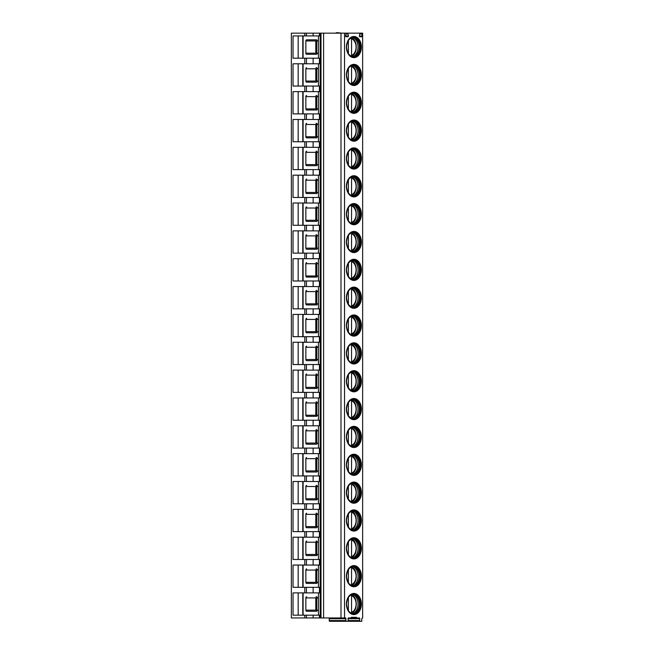 <?xml version="1.0" encoding="UTF-8"?>
<svg xmlns="http://www.w3.org/2000/svg" width="654" height="654" viewBox="0 0 654 654"><rect width="100%" height="100%" fill="white"/><g stroke="black" fill="none" stroke-linecap="round" stroke-linejoin="round"><path stroke-width="0.98" d="M351.329 617.956L356.455 617.956L356.455 617.286L351.329 617.286L351.329 617.956L348.28 617.956L348.01 621.3L329.444 621.3L329.183 617.956M345.525 33.15L362.643 33.15L362.643 617.956L361.695 618.709L361.793 621.3L359.774 621.3L359.504 617.956L356.455 617.956M304.805 617.956L291.357 617.956L291.357 33.15L304.805 33.15L304.805 35.929L293.041 35.929L293.041 58.206L319.43 58.206L319.43 63.781L293.041 63.781L293.041 86.058L304.805 86.058L304.805 91.625L293.041 91.625L293.041 113.902L304.805 113.902L304.805 119.478L293.041 119.478L293.041 141.755L304.805 141.755L304.805 147.322L293.041 147.322L293.041 169.599L304.805 169.599L304.805 175.174L293.041 175.174L293.041 197.451L304.805 197.451L304.805 203.018L293.041 203.018L293.041 225.295L304.805 225.295L304.805 230.87L293.041 230.87L293.041 253.147L304.805 253.147L304.805 258.714L293.041 258.714L293.041 280.991L304.805 280.991L304.805 286.566L293.041 286.566L293.041 308.843L304.805 308.843L304.805 314.411L293.041 314.411L293.041 336.687L304.805 336.687L304.805 342.263L293.041 342.263L293.041 364.54L304.805 364.54L304.805 370.107L293.041 370.107L293.041 392.384L304.805 392.384L304.805 397.959L293.041 397.959L293.041 420.236L304.805 420.236L304.805 425.803L293.041 425.803L293.041 448.088L304.805 448.088L304.805 453.655L293.041 453.655L293.041 475.932L304.805 475.932L304.805 481.499L293.041 481.499L293.041 503.784L304.805 503.784L304.805 509.352L293.041 509.352L293.041 531.628L304.805 531.628L304.805 537.196L293.041 537.196L293.041 559.481L304.805 559.481L304.805 565.048L293.041 565.048L293.041 587.325L304.805 587.325L304.805 592.892L293.041 592.892L293.041 615.177L304.805 615.177L304.805 617.956L306.432 617.956L306.432 615.177L304.805 615.177M345.991 621.3L345.721 617.956L306.432 617.956M344.544 617.956L344.544 33.15L304.805 33.15M345.713 33.15L359.496 33.15L348.288 33.15L347.912 33.894L346.089 33.894L345.713 33.15M346.089 33.894L345.541 36.019L345.909 36.763L348.091 36.763L348.459 36.019L347.912 33.894M359.872 33.894L359.324 36.019L359.692 36.763L361.875 36.763L362.242 36.019L361.695 33.894L359.872 33.894L359.496 33.15M362.071 33.15L361.695 33.894M360.607 47.072A10.023 7.088 90 0 0 353.52 37.041C349.53 37.368 347.225 40.712 346.587 47.072C347.225 53.432 349.53 56.775 353.52 57.094A10.023 7.088 -90 0 0 360.607 47.072M347.135 43.18A9.467 6.695 90 0 1 353.242 37.605A9.467 6.695 90 0 1 359.937 47.072A9.467 6.695 -90 0 1 353.242 56.538A9.467 6.695 -90 0 1 347.135 50.963M352.947 56.53A9.467 6.695 -90 0 0 354.206 56.277A9.467 6.695 -90 0 0 359.348 47.072A9.467 6.695 90 0 0 354.206 37.858A9.467 6.695 90 0 0 352.947 37.613M353.405 37.662A10.023 7.088 90 0 1 358.049 47.072A10.023 7.088 -90 0 1 353.405 56.481M348.394 53.603L348.394 40.532M350.757 37.58L351.55 38.733L351.55 55.41L350.757 56.555M360.607 74.916A10.023 7.088 90 0 0 353.52 64.893C349.53 65.212 347.225 68.556 346.587 74.916C347.225 81.276 349.53 84.619 353.52 84.946A10.023 7.088 -90 0 0 360.607 74.916M347.135 71.024A9.467 6.695 90 0 1 353.242 65.449A9.467 6.695 90 0 1 359.937 74.916A9.467 6.695 -90 0 1 353.242 84.382A9.467 6.695 -90 0 1 347.135 78.807M352.947 84.374A9.467 6.695 -90 0 0 354.206 84.129A9.467 6.695 -90 0 0 359.348 74.916A9.467 6.695 90 0 0 354.206 65.711A9.467 6.695 90 0 0 352.947 65.457M353.405 65.506A10.023 7.088 90 0 1 358.049 74.916A10.023 7.088 -90 0 1 353.405 84.325M348.394 81.456L348.394 68.384M350.757 65.433L351.55 66.577L351.55 83.262L350.757 84.407M360.607 102.768A10.023 7.088 90 0 0 353.52 92.737C349.53 93.064 347.225 96.408 346.587 102.768C347.225 109.128 349.53 112.472 353.52 112.79A10.023 7.088 -90 0 0 360.607 102.768M347.135 98.877A9.467 6.695 90 0 1 353.242 93.301A9.467 6.695 90 0 1 359.937 102.768A9.467 6.695 -90 0 1 353.242 112.235A9.467 6.695 -90 0 1 347.135 106.659M352.947 112.226A9.467 6.695 -90 0 0 354.206 111.973A9.467 6.695 -90 0 0 359.348 102.768A9.467 6.695 90 0 0 354.206 93.555A9.467 6.695 90 0 0 352.947 93.309M353.405 93.359A10.023 7.088 90 0 1 358.049 102.768A10.023 7.088 -90 0 1 353.405 112.177M348.394 109.3L348.394 96.228M350.757 93.277L351.55 94.429L351.55 111.106L350.757 112.251M360.607 130.612A10.023 7.088 90 0 0 353.52 120.589C349.53 120.908 347.225 124.252 346.587 130.612C347.225 136.98 349.53 140.316 353.52 140.643A10.023 7.088 -90 0 0 360.607 130.612M347.135 126.721A9.467 6.695 90 0 1 353.242 121.145A9.467 6.695 90 0 1 359.937 130.612A9.467 6.695 -90 0 1 353.242 140.087A9.467 6.695 -90 0 1 347.135 134.503M352.947 140.07A9.467 6.695 -90 0 0 354.206 139.825A9.467 6.695 -90 0 0 359.348 130.612A9.467 6.695 90 0 0 354.206 121.407A9.467 6.695 90 0 0 352.947 121.153M353.405 121.203A10.023 7.088 90 0 1 358.049 130.612A10.023 7.088 -90 0 1 353.405 140.021M348.394 137.152L348.394 124.08M350.757 121.129L351.55 122.273L351.55 138.959L350.757 140.103M360.607 158.464A10.023 7.088 90 0 0 353.52 148.433C349.53 148.76 347.225 152.104 346.587 158.464C347.225 164.824 349.53 168.168 353.52 168.487A10.023 7.088 -90 0 0 360.607 158.464M347.135 154.573A9.467 6.695 90 0 1 353.242 148.998A9.467 6.695 90 0 1 359.937 158.464A9.467 6.695 -90 0 1 353.242 167.931A9.467 6.695 -90 0 1 347.135 162.356M352.947 167.923A9.467 6.695 -90 0 0 354.206 167.669A9.467 6.695 -90 0 0 359.348 158.464A9.467 6.695 90 0 0 354.206 149.251A9.467 6.695 90 0 0 352.947 149.006M353.405 149.055A10.023 7.088 90 0 1 358.049 158.464A10.023 7.088 -90 0 1 353.405 167.874M348.394 164.996L348.394 151.924M350.757 148.973L351.55 150.126L351.55 166.803L350.757 167.955M360.607 186.308A10.023 7.088 90 0 0 353.52 176.286C349.53 176.605 347.225 179.948 346.587 186.308C347.225 192.677 349.53 196.012 353.52 196.339A10.023 7.088 -90 0 0 360.607 186.308M347.135 182.417A9.467 6.695 90 0 1 353.242 176.842A9.467 6.695 90 0 1 359.937 186.308A9.467 6.695 -90 0 1 353.242 195.783A9.467 6.695 -90 0 1 347.135 190.2M352.947 195.767A9.467 6.695 -90 0 0 354.206 195.521A9.467 6.695 -90 0 0 359.348 186.308A9.467 6.695 90 0 0 354.206 177.103A9.467 6.695 90 0 0 352.947 176.85M353.405 176.907A10.023 7.088 90 0 1 358.049 186.308A10.023 7.088 -90 0 1 353.405 195.718M348.394 192.848L348.394 179.776M350.757 176.825L351.55 177.97L351.55 194.655L350.757 195.799M360.607 214.16A10.023 7.088 90 0 0 353.52 204.13C349.53 204.457 347.225 207.8 346.587 214.16C347.225 220.521 349.53 223.864 353.52 224.183A10.023 7.088 -90 0 0 360.607 214.16M347.135 210.269A9.467 6.695 90 0 1 353.242 204.694A9.467 6.695 90 0 1 359.937 214.16A9.467 6.695 -90 0 1 353.242 223.627A9.467 6.695 -90 0 1 347.135 218.052M352.947 223.619A9.467 6.695 -90 0 0 354.206 223.366A9.467 6.695 -90 0 0 359.348 214.16A9.467 6.695 90 0 0 354.206 204.947A9.467 6.695 90 0 0 352.947 204.702M353.405 204.751A10.023 7.088 90 0 1 358.049 214.16A10.023 7.088 -90 0 1 353.405 223.57M348.394 220.692L348.394 207.62M350.757 204.669L351.55 205.822L351.55 222.499L350.757 223.652M360.607 242.005A10.023 7.088 90 0 0 353.52 231.982C349.53 232.301 347.225 235.644 346.587 242.005C347.225 248.373 349.53 251.708 353.52 252.035A10.023 7.088 -90 0 0 360.607 242.005M347.135 238.113A9.467 6.695 90 0 1 353.242 232.538A9.467 6.695 90 0 1 359.937 242.005A9.467 6.695 -90 0 1 353.242 251.479A9.467 6.695 -90 0 1 347.135 245.896M352.947 251.463A9.467 6.695 -90 0 0 354.206 251.218A9.467 6.695 -90 0 0 359.348 242.005A9.467 6.695 90 0 0 354.206 232.799A9.467 6.695 90 0 0 352.947 232.546M353.405 232.603A10.023 7.088 90 0 1 358.049 242.005A10.023 7.088 -90 0 1 353.405 251.414M348.394 248.545L348.394 235.473M350.757 232.522L351.55 233.666L351.55 250.351L350.757 251.496M360.607 269.857A10.023 7.088 90 0 0 353.52 259.826C349.53 260.153 347.225 263.497 346.587 269.857C347.225 276.217 349.53 279.56 353.52 279.879A10.023 7.088 -90 0 0 360.607 269.857M347.135 265.965A9.467 6.695 90 0 1 353.242 260.39A9.467 6.695 90 0 1 359.937 269.857A9.467 6.695 -90 0 1 353.242 279.323A9.467 6.695 -90 0 1 347.135 273.748M352.947 279.315A9.467 6.695 -90 0 0 354.206 279.062A9.467 6.695 -90 0 0 359.348 269.857A9.467 6.695 90 0 0 354.206 260.644A9.467 6.695 90 0 0 352.947 260.398M353.405 260.447A10.023 7.088 90 0 1 358.049 269.857A10.023 7.088 -90 0 1 353.405 279.266M348.394 276.389L348.394 263.317M350.757 260.366L351.55 261.518L351.55 278.195L350.757 279.348M360.607 297.701A10.023 7.088 90 0 0 353.52 287.678C349.53 287.997 347.225 291.341 346.587 297.701C347.225 304.069 349.53 307.405 353.52 307.732A10.023 7.088 -90 0 0 360.607 297.701M347.135 293.809A9.467 6.695 90 0 1 353.242 288.234A9.467 6.695 90 0 1 359.937 297.701A9.467 6.695 -90 0 1 353.242 307.176A9.467 6.695 -90 0 1 347.135 301.592M352.947 307.159A9.467 6.695 -90 0 0 354.206 306.914A9.467 6.695 -90 0 0 359.348 297.701A9.467 6.695 90 0 0 354.206 288.496A9.467 6.695 90 0 0 352.947 288.242M353.405 288.3A10.023 7.088 90 0 1 358.049 297.701A10.023 7.088 -90 0 1 353.405 307.11M348.394 304.241L348.394 291.169M350.757 288.218L351.55 289.362L351.55 306.047L350.757 307.192M360.607 325.553A10.023 7.088 90 0 0 353.52 315.53C349.53 315.849 347.225 319.193 346.587 325.553C347.225 331.913 349.53 335.257 353.52 335.576A10.023 7.088 -90 0 0 360.607 325.553M347.135 321.662A9.467 6.695 90 0 1 353.242 316.086A9.467 6.695 90 0 1 359.937 325.553A9.467 6.695 -90 0 1 353.242 335.02A9.467 6.695 -90 0 1 347.135 329.444M352.947 335.012A9.467 6.695 -90 0 0 354.206 334.758A9.467 6.695 -90 0 0 359.348 325.553A9.467 6.695 90 0 0 354.206 316.34A9.467 6.695 90 0 0 352.947 316.095M353.405 316.144A10.023 7.088 90 0 1 358.049 325.553A10.023 7.088 -90 0 1 353.405 334.962M348.394 332.085L348.394 319.013M350.757 316.062L351.55 317.215L351.55 333.892L350.757 335.044M360.607 353.397A10.023 7.088 90 0 0 353.52 343.375C349.53 343.693 347.225 347.037 346.587 353.397C347.225 359.765 349.53 363.101 353.52 363.428A10.023 7.088 -90 0 0 360.607 353.397M347.135 349.506A9.467 6.695 90 0 1 353.242 343.93A9.467 6.695 90 0 1 359.937 353.397A9.467 6.695 -90 0 1 353.242 362.872A9.467 6.695 -90 0 1 347.135 357.297M352.947 362.856A9.467 6.695 -90 0 0 354.206 362.61A9.467 6.695 -90 0 0 359.348 353.397A9.467 6.695 90 0 0 354.206 344.192A9.467 6.695 90 0 0 352.947 343.939M353.405 343.996A10.023 7.088 90 0 1 358.049 353.397A10.023 7.088 -90 0 1 353.405 362.807M348.394 359.937L348.394 346.865M350.757 343.914L351.55 345.059L351.55 361.744L350.757 362.888M360.607 381.249A10.023 7.088 90 0 0 353.52 371.227C349.53 371.546 347.225 374.889 346.587 381.249C347.225 387.609 349.53 390.953 353.52 391.272A10.023 7.088 -90 0 0 360.607 381.249M347.135 377.358A9.467 6.695 90 0 1 353.242 371.783A9.467 6.695 90 0 1 359.937 381.249A9.467 6.695 -90 0 1 353.242 390.716A9.467 6.695 -90 0 1 347.135 385.141M352.947 390.708A9.467 6.695 -90 0 0 354.206 390.454A9.467 6.695 -90 0 0 359.348 381.249A9.467 6.695 90 0 0 354.206 372.036A9.467 6.695 90 0 0 352.947 371.791M353.405 371.84A10.023 7.088 90 0 1 358.049 381.249A10.023 7.088 -90 0 1 353.405 390.659M348.394 387.781L348.394 374.709M350.757 371.758L351.55 372.911L351.55 389.588L350.757 390.74M360.607 409.093A10.023 7.088 90 0 0 353.52 399.071C349.53 399.39 347.225 402.733 346.587 409.093C347.225 415.462 349.53 418.797 353.52 419.124A10.023 7.088 -90 0 0 360.607 409.093M347.135 405.202A9.467 6.695 90 0 1 353.242 399.627A9.467 6.695 90 0 1 359.937 409.093A9.467 6.695 -90 0 1 353.242 418.568A9.467 6.695 -90 0 1 347.135 412.993M352.947 418.552A9.467 6.695 -90 0 0 354.206 418.307A9.467 6.695 -90 0 0 359.348 409.093A9.467 6.695 90 0 0 354.206 399.888A9.467 6.695 90 0 0 352.947 399.635M353.405 399.692A10.023 7.088 90 0 1 358.049 409.093A10.023 7.088 -90 0 1 353.405 418.503M348.394 415.633L348.394 402.562M350.757 399.61L351.55 400.755L351.55 417.44L350.757 418.585M360.607 436.946A10.023 7.088 90 0 0 353.52 426.923C349.53 427.242 347.225 430.585 346.587 436.946C347.225 443.306 349.53 446.649 353.52 446.968A10.023 7.088 -90 0 0 360.607 436.946M347.135 433.054A9.467 6.695 90 0 1 353.242 427.479A9.467 6.695 90 0 1 359.937 436.946A9.467 6.695 -90 0 1 353.242 446.412A9.467 6.695 -90 0 1 347.135 440.837M352.947 446.404A9.467 6.695 -90 0 0 354.206 446.151A9.467 6.695 -90 0 0 359.348 436.946A9.467 6.695 90 0 0 354.206 427.732A9.467 6.695 90 0 0 352.947 427.487M353.405 427.536A10.023 7.088 90 0 1 358.049 436.946A10.023 7.088 -90 0 1 353.405 446.355M348.394 443.477L348.394 430.406M350.757 427.454L351.55 428.607L351.55 445.284L350.757 446.437M360.607 464.79A10.023 7.088 90 0 0 353.52 454.767C349.53 455.086 347.225 458.429 346.587 464.79C347.225 471.158 349.53 474.493 353.52 474.82A10.023 7.088 -90 0 0 360.607 464.79M347.135 460.898A9.467 6.695 90 0 1 353.242 455.323A9.467 6.695 90 0 1 359.937 464.79A9.467 6.695 -90 0 1 353.242 474.264A9.467 6.695 -90 0 1 347.135 468.689M352.947 474.248A9.467 6.695 -90 0 0 354.206 474.003A9.467 6.695 -90 0 0 359.348 464.79A9.467 6.695 90 0 0 354.206 455.585A9.467 6.695 90 0 0 352.947 455.331M353.405 455.388A10.023 7.088 90 0 1 358.049 464.79A10.023 7.088 -90 0 1 353.405 474.199M348.394 471.33L348.394 458.258M350.757 455.307L351.55 456.451L351.55 473.136L350.757 474.281M360.607 492.642A10.023 7.088 90 0 0 353.52 482.619C349.53 482.938 347.225 486.282 346.587 492.642C347.225 499.002 349.53 502.346 353.52 502.664A10.023 7.088 -90 0 0 360.607 492.642M347.135 488.751A9.467 6.695 90 0 1 353.242 483.175A9.467 6.695 90 0 1 359.937 492.642A9.467 6.695 -90 0 1 353.242 502.109A9.467 6.695 -90 0 1 347.135 496.533M352.947 502.1A9.467 6.695 -90 0 0 354.206 501.847A9.467 6.695 -90 0 0 359.348 492.642A9.467 6.695 90 0 0 354.206 483.429A9.467 6.695 90 0 0 352.947 483.183M353.405 483.232A10.023 7.088 90 0 1 358.049 492.642A10.023 7.088 -90 0 1 353.405 502.051M348.394 499.174L348.394 486.102M350.757 483.151L351.55 484.303L351.55 500.98L350.757 502.133M360.607 520.486A10.023 7.088 90 0 0 353.52 510.463C349.53 510.782 347.225 514.126 346.587 520.486C347.225 526.854 349.53 530.19 353.52 530.517A10.023 7.088 -90 0 0 360.607 520.486M347.135 516.595A9.467 6.695 90 0 1 353.242 511.019A9.467 6.695 90 0 1 359.937 520.486A9.467 6.695 -90 0 1 353.242 529.961A9.467 6.695 -90 0 1 347.135 524.385M352.947 529.953A9.467 6.695 -90 0 0 354.206 529.699A9.467 6.695 -90 0 0 359.348 520.486A9.467 6.695 90 0 0 354.206 511.281A9.467 6.695 90 0 0 352.947 511.027M353.405 511.085A10.023 7.088 90 0 1 358.049 520.486A10.023 7.088 -90 0 1 353.405 529.895M348.394 527.026L348.394 513.954M350.757 511.003L351.55 512.147L351.55 528.833L350.757 529.977M360.607 548.338A10.023 7.088 90 0 0 353.52 538.316C349.53 538.634 347.225 541.978 346.587 548.338C347.225 554.698 349.53 558.042 353.52 558.361A10.023 7.088 -90 0 0 360.607 548.338M347.135 544.447A9.467 6.695 90 0 1 353.242 538.871A9.467 6.695 90 0 1 359.937 548.338A9.467 6.695 -90 0 1 353.242 557.805A9.467 6.695 -90 0 1 347.135 552.229M352.947 557.797A9.467 6.695 -90 0 0 354.206 557.543A9.467 6.695 -90 0 0 359.348 548.338A9.467 6.695 90 0 0 354.206 539.125A9.467 6.695 90 0 0 352.947 538.88M353.405 538.929A10.023 7.088 90 0 1 358.049 548.338A10.023 7.088 -90 0 1 353.405 557.748M348.394 554.87L348.394 541.798M350.757 538.847L351.55 540L351.55 556.677L350.757 557.829M360.607 576.182A10.023 7.088 90 0 0 353.52 566.16C349.53 566.478 347.225 569.822 346.587 576.182C347.225 582.551 349.53 585.886 353.52 586.213A10.023 7.088 -90 0 0 360.607 576.182M347.135 572.291A9.467 6.695 90 0 1 353.242 566.716A9.467 6.695 90 0 1 359.937 576.182A9.467 6.695 -90 0 1 353.242 585.657A9.467 6.695 -90 0 1 347.135 580.082M352.947 585.649A9.467 6.695 -90 0 0 354.206 585.395A9.467 6.695 -90 0 0 359.348 576.182A9.467 6.695 90 0 0 354.206 566.977A9.467 6.695 90 0 0 352.947 566.724M353.405 566.781A10.023 7.088 90 0 1 358.049 576.182A10.023 7.088 -90 0 1 353.405 585.592M348.394 582.722L348.394 569.65M350.757 566.699L351.55 567.844L351.55 584.529L350.757 585.673M360.607 604.034A10.023 7.088 90 0 0 353.52 594.012C349.53 594.331 347.225 597.674 346.587 604.034C347.225 610.395 349.53 613.738 353.52 614.057A10.023 7.088 -90 0 0 360.607 604.034M347.135 600.143A9.467 6.695 90 0 1 353.242 594.568A9.467 6.695 90 0 1 359.937 604.034A9.467 6.695 -90 0 1 353.242 613.501A9.467 6.695 -90 0 1 347.135 607.926M352.947 613.493A9.467 6.695 -90 0 0 354.206 613.239A9.467 6.695 -90 0 0 359.348 604.034A9.467 6.695 90 0 0 354.206 594.829A9.467 6.695 90 0 0 352.947 594.576M353.405 594.625A10.023 7.088 90 0 1 358.049 604.034A10.023 7.088 -90 0 1 353.405 613.444M348.394 610.566L348.394 597.494M350.757 594.543L351.55 595.696L351.55 612.373L350.757 613.526M356.455 617.286L351.329 617.286M359.774 621.3L343.227 621.3M340.987 617.956L340.987 33.15M323.599 617.956L323.599 33.15M319.43 617.956L319.43 615.177L306.432 615.177M318.449 592.892L318.449 615.177M304.805 592.892L319.43 592.892L319.43 587.325L304.805 587.325M318.449 565.048L318.449 587.325M304.805 565.048L319.43 565.048L319.43 559.481L304.805 559.481M318.449 537.196L318.449 559.481M304.805 537.196L319.43 537.196L319.43 531.628L304.805 531.628M318.449 509.352L318.449 531.628M304.805 509.352L319.43 509.352L319.43 503.784L304.805 503.784M318.449 481.499L318.449 503.784M304.805 481.499L319.43 481.499L319.43 475.932L304.805 475.932M318.449 453.655L318.449 475.932M304.805 453.655L319.43 453.655L319.43 448.088L304.805 448.088M318.449 425.803L318.449 448.088M304.805 425.803L319.43 425.803L319.43 420.236L304.805 420.236M318.449 397.959L318.449 420.236M304.805 397.959L319.43 397.959L319.43 392.384L304.805 392.384M318.449 370.107L318.449 392.384M304.805 370.107L319.43 370.107L319.43 364.54L304.805 364.54M318.449 342.263L318.449 364.54M304.805 342.263L319.43 342.263L319.43 336.687L304.805 336.687M318.449 314.411L318.449 336.687M304.805 314.411L319.43 314.411L319.43 308.843L304.805 308.843M318.449 286.566L318.449 308.843M304.805 286.566L319.43 286.566L319.43 280.991L304.805 280.991M318.449 258.714L318.449 280.991M304.805 258.714L319.43 258.714L319.43 253.147L304.805 253.147M318.449 230.87L318.449 253.147M304.805 230.87L319.43 230.87L319.43 225.295L304.805 225.295M318.449 203.018L318.449 225.295M304.805 203.018L319.43 203.018L319.43 197.451L304.805 197.451M318.449 175.174L318.449 197.451M304.805 175.174L319.43 175.174L319.43 169.599L304.805 169.599M318.449 147.322L318.449 169.599M304.805 147.322L319.43 147.322L319.43 141.755L304.805 141.755M318.449 119.478L318.449 141.755M304.805 119.478L319.43 119.478L319.43 113.902L304.805 113.902M318.449 91.625L318.449 113.902M304.805 91.625L319.43 91.625L319.43 86.058L304.805 86.058M318.449 63.781L318.449 86.058M318.449 35.929L318.449 58.206M304.805 35.929L319.43 35.929L319.43 33.15M298.167 592.892L298.167 615.177M316.005 596.791L316.585 596.8A1.112 0.785 90 0 1 317.288 597.911M306.652 596.791A1.112 0.785 -90 0 0 305.859 597.911L305.859 610.157A1.112 0.785 -90 0 0 306.652 611.277L316.585 611.269A1.112 0.785 90 0 0 317.288 610.157M305.859 610.157L318.449 610.157M318.449 597.911L315.792 597.911L315.792 610.157M306.652 611.277L316.005 611.277M344.544 33.15L348.288 33.15M339.761 33.15L337.677 32.7L341.772 33.15M336.287 33.15L336.287 32.7L337.677 32.7M298.167 35.929L298.167 58.206M317.288 40.94A1.112 0.785 90 0 0 316.585 39.837L306.652 39.829A1.112 0.785 -90 0 0 305.859 40.94L305.859 53.195A1.112 0.785 -90 0 0 306.652 54.307L316.585 54.307A1.112 0.785 90 0 0 317.288 53.195M318.449 40.94L315.792 40.94L315.792 53.195L318.449 53.195M306.652 54.307L316.005 54.307M306.652 39.829L316.005 39.829M298.167 63.781L298.167 86.058M316.005 67.681L316.585 67.681A1.112 0.785 90 0 1 317.288 68.793M306.652 67.681A1.112 0.785 -90 0 0 305.859 68.793L305.859 81.047A1.112 0.785 -90 0 0 306.652 82.159L316.585 82.151A1.112 0.785 90 0 0 317.288 81.047M305.859 81.047L318.449 81.047M318.449 68.793L315.792 68.793L315.792 81.047M306.652 82.159L316.005 82.159M298.167 91.625L298.167 113.902M316.005 95.525L316.585 95.533A1.112 0.785 90 0 1 317.288 96.637M306.652 95.525A1.112 0.785 -90 0 0 305.859 96.637L305.859 108.891A1.112 0.785 -90 0 0 306.652 110.003L316.585 110.003A1.112 0.785 90 0 0 317.288 108.891M305.859 108.891L318.449 108.891M318.449 96.637L315.792 96.637L315.792 108.891M306.652 110.003L316.005 110.003M298.167 119.478L298.167 141.755M316.005 123.377L316.585 123.385A1.112 0.785 90 0 1 317.288 124.489M306.652 123.377A1.112 0.785 -90 0 0 305.859 124.489L305.859 136.743A1.112 0.785 -90 0 0 306.652 137.855L316.585 137.847A1.112 0.785 90 0 0 317.288 136.743M305.859 136.743L318.449 136.743M318.449 124.489L315.792 124.489L315.792 136.743M306.652 137.855L316.005 137.855M298.167 147.322L298.167 169.599M316.005 151.221L316.585 151.229A1.112 0.785 90 0 1 317.288 152.333M306.652 151.221A1.112 0.785 -90 0 0 305.859 152.333L305.859 164.587A1.112 0.785 -90 0 0 306.652 165.699L316.585 165.699A1.112 0.785 90 0 0 317.288 164.587M305.859 164.587L318.449 164.587M318.449 152.333L315.792 152.333L315.792 164.587M306.652 165.699L316.005 165.699M298.167 175.174L298.167 197.451M316.005 179.073L316.585 179.082A1.112 0.785 90 0 1 317.288 180.185M306.652 179.073A1.112 0.785 -90 0 0 305.859 180.185L305.859 192.44A1.112 0.785 -90 0 0 306.652 193.551L316.585 193.543A1.112 0.785 90 0 0 317.288 192.44M305.859 192.44L318.449 192.44M318.449 180.185L315.792 180.185L315.792 192.44M306.652 193.551L316.005 193.551M298.167 203.018L298.167 225.295M316.005 206.917L316.585 206.926A1.112 0.785 90 0 1 317.288 208.029M306.652 206.917A1.112 0.785 -90 0 0 305.859 208.029L305.859 220.284A1.112 0.785 -90 0 0 306.652 221.404L316.585 221.395A1.112 0.785 90 0 0 317.288 220.284M305.859 220.284L318.449 220.284M318.449 208.029L315.792 208.029L315.792 220.284M306.652 221.404L316.005 221.404M298.167 230.87L298.167 253.147M316.005 234.77L316.585 234.778A1.112 0.785 90 0 1 317.288 235.881M306.652 234.77A1.112 0.785 -90 0 0 305.859 235.881L305.859 248.136A1.112 0.785 -90 0 0 306.652 249.248L316.585 249.239A1.112 0.785 90 0 0 317.288 248.136M305.859 248.136L318.449 248.136M318.449 235.881L315.792 235.881L315.792 248.136M306.652 249.248L316.005 249.248M298.167 258.714L298.167 280.991M316.005 262.614L316.585 262.622A1.112 0.785 90 0 1 317.288 263.726M306.652 262.614A1.112 0.785 -90 0 0 305.859 263.726L305.859 275.98A1.112 0.785 -90 0 0 306.652 277.1L316.585 277.092A1.112 0.785 90 0 0 317.288 275.98M305.859 275.98L318.449 275.98M318.449 263.726L315.792 263.726L315.792 275.98M306.652 277.1L316.005 277.1M298.167 286.566L298.167 308.843M316.005 290.466L316.585 290.474A1.112 0.785 90 0 1 317.288 291.578M306.652 290.466A1.112 0.785 -90 0 0 305.859 291.578L305.859 303.832A1.112 0.785 -90 0 0 306.652 304.944L316.585 304.936A1.112 0.785 90 0 0 317.288 303.832M305.859 303.832L318.449 303.832M318.449 291.578L315.792 291.578L315.792 303.832M306.652 304.944L316.005 304.944M298.167 314.411L298.167 336.687M316.005 318.31L316.585 318.318A1.112 0.785 90 0 1 317.288 319.422M306.652 318.31A1.112 0.785 -90 0 0 305.859 319.422L305.859 331.676A1.112 0.785 -90 0 0 306.652 332.796L316.585 332.788A1.112 0.785 90 0 0 317.288 331.676M305.859 331.676L318.449 331.676M318.449 319.422L315.792 319.422L315.792 331.676M306.652 332.796L316.005 332.796M298.167 342.263L298.167 364.54M316.005 346.162L316.585 346.17A1.112 0.785 90 0 1 317.288 347.274M306.652 346.162A1.112 0.785 -90 0 0 305.859 347.274L305.859 359.528A1.112 0.785 -90 0 0 306.652 360.64L316.585 360.632A1.112 0.785 90 0 0 317.288 359.528M305.859 359.528L318.449 359.528M318.449 347.274L315.792 347.274L315.792 359.528M306.652 360.64L316.005 360.64M298.167 370.107L298.167 392.384M316.005 374.006L316.585 374.014A1.112 0.785 90 0 1 317.288 375.118M306.652 374.006A1.112 0.785 -90 0 0 305.859 375.118L305.859 387.372A1.112 0.785 -90 0 0 306.652 388.492L316.585 388.484A1.112 0.785 90 0 0 317.288 387.372M305.859 387.372L318.449 387.372M318.449 375.118L315.792 375.118L315.792 387.372M306.652 388.492L316.005 388.492M298.167 397.959L298.167 420.236M316.005 401.858L316.585 401.867A1.112 0.785 90 0 1 317.288 402.97M306.652 401.858A1.112 0.785 -90 0 0 305.859 402.97L305.859 415.225A1.112 0.785 -90 0 0 306.652 416.336L316.585 416.328A1.112 0.785 90 0 0 317.288 415.225M305.859 415.225L318.449 415.225M318.449 402.97L315.792 402.97L315.792 415.225M306.652 416.336L316.005 416.336M298.167 425.803L298.167 448.088M316.005 429.703L316.585 429.711A1.112 0.785 90 0 1 317.288 430.814M306.652 429.703A1.112 0.785 -90 0 0 305.859 430.814L305.859 443.069A1.112 0.785 -90 0 0 306.652 444.189L316.585 444.18A1.112 0.785 90 0 0 317.288 443.069M305.859 443.069L318.449 443.069M318.449 430.814L315.792 430.814L315.792 443.069M306.652 444.189L316.005 444.189M298.167 453.655L298.167 475.932M316.005 457.555L316.585 457.563A1.112 0.785 90 0 1 317.288 458.667M306.652 457.555A1.112 0.785 -90 0 0 305.859 458.667L305.859 470.921A1.112 0.785 -90 0 0 306.652 472.033L316.585 472.024A1.112 0.785 90 0 0 317.288 470.921M305.859 470.921L318.449 470.921M318.449 458.667L315.792 458.667L315.792 470.921M306.652 472.033L316.005 472.033M298.167 481.499L298.167 503.784M316.005 485.399L316.585 485.407A1.112 0.785 90 0 1 317.288 486.511M306.652 485.399A1.112 0.785 -90 0 0 305.859 486.511L305.859 498.765A1.112 0.785 -90 0 0 306.652 499.885L316.585 499.877A1.112 0.785 90 0 0 317.288 498.765M305.859 498.765L318.449 498.765M318.449 486.511L315.792 486.511L315.792 498.765M306.652 499.885L316.005 499.885M298.167 509.352L298.167 531.628M316.005 513.251L316.585 513.259A1.112 0.785 90 0 1 317.288 514.363M306.652 513.251A1.112 0.785 -90 0 0 305.859 514.363L305.859 526.617A1.112 0.785 -90 0 0 306.652 527.729L316.585 527.721A1.112 0.785 90 0 0 317.288 526.617M305.859 526.617L318.449 526.617M318.449 514.363L315.792 514.363L315.792 526.617M306.652 527.729L316.005 527.729M298.167 537.196L298.167 559.481M316.005 541.095L316.585 541.103A1.112 0.785 90 0 1 317.288 542.215M306.652 541.095A1.112 0.785 -90 0 0 305.859 542.215L305.859 554.461A1.112 0.785 -90 0 0 306.652 555.581L316.585 555.573A1.112 0.785 90 0 0 317.288 554.461M305.859 554.461L318.449 554.461M318.449 542.215L315.792 542.215L315.792 554.461M306.652 555.581L316.005 555.581M298.167 565.048L298.167 587.325M316.005 568.947L316.585 568.955A1.112 0.785 90 0 1 317.288 570.059M306.652 568.947A1.112 0.785 -90 0 0 305.859 570.059L305.859 582.313A1.112 0.785 -90 0 0 306.652 583.425L316.585 583.417A1.112 0.785 90 0 0 317.288 582.313M305.859 582.313L318.449 582.313M318.449 570.059L315.792 570.059L315.792 582.313M306.652 583.425L316.005 583.425M361.392 74.916A10.578 7.48 90 0 0 353.912 64.337A10.578 7.48 90 0 0 346.432 74.916A10.578 7.48 90 0 0 353.912 85.502A10.578 7.48 90 0 0 361.392 74.916M361.392 102.768A10.578 7.48 90 0 0 353.912 92.181A10.578 7.48 90 0 0 346.432 102.768A10.578 7.48 90 0 0 353.912 113.346A10.578 7.48 90 0 0 361.392 102.768M361.392 130.612A10.578 7.48 90 0 0 353.912 120.034A10.578 7.48 90 0 0 346.432 130.612A10.578 7.48 90 0 0 353.912 141.199A10.578 7.48 90 0 0 361.392 130.612M361.392 158.464A10.578 7.48 90 0 0 353.912 147.878A10.578 7.48 90 0 0 346.432 158.464A10.578 7.48 90 0 0 353.912 169.043A10.578 7.48 90 0 0 361.392 158.464M361.392 186.308A10.578 7.48 90 0 0 353.912 175.73A10.578 7.48 90 0 0 346.432 186.308A10.578 7.48 90 0 0 353.912 196.895A10.578 7.48 90 0 0 361.392 186.308M361.392 214.16A10.578 7.48 90 0 0 353.912 203.574A10.578 7.48 90 0 0 346.432 214.16A10.578 7.48 90 0 0 353.912 224.739A10.578 7.48 90 0 0 361.392 214.16M361.392 242.005A10.578 7.48 90 0 0 353.912 231.426A10.578 7.48 90 0 0 346.432 242.005A10.578 7.48 90 0 0 353.912 252.591A10.578 7.48 90 0 0 361.392 242.005M361.392 269.857A10.578 7.48 90 0 0 353.912 259.27A10.578 7.48 90 0 0 346.432 269.857A10.578 7.48 90 0 0 353.912 280.435A10.578 7.48 90 0 0 361.392 269.857M361.392 297.701A10.578 7.48 90 0 0 353.912 287.122A10.578 7.48 90 0 0 346.432 297.701A10.578 7.48 90 0 0 353.912 308.287A10.578 7.48 90 0 0 361.392 297.701M361.392 325.553A10.578 7.48 90 0 0 353.912 314.966A10.578 7.48 90 0 0 346.432 325.553A10.578 7.48 90 0 0 353.912 336.131A10.578 7.48 90 0 0 361.392 325.553M361.392 353.397A10.578 7.48 90 0 0 353.912 342.819A10.578 7.48 90 0 0 346.432 353.397A10.578 7.48 90 0 0 353.912 363.984A10.578 7.48 90 0 0 361.392 353.397M361.392 381.249A10.578 7.48 90 0 0 353.912 370.663A10.578 7.48 90 0 0 346.432 381.249A10.578 7.48 90 0 0 353.912 391.828A10.578 7.48 90 0 0 361.392 381.249M361.392 409.093A10.578 7.48 90 0 0 353.912 398.515A10.578 7.48 90 0 0 346.432 409.093A10.578 7.48 90 0 0 353.912 419.68A10.578 7.48 90 0 0 361.392 409.093M361.392 436.946A10.578 7.48 90 0 0 353.912 426.359A10.578 7.48 90 0 0 346.432 436.946A10.578 7.48 90 0 0 353.912 447.524A10.578 7.48 90 0 0 361.392 436.946M361.392 464.79A10.578 7.48 90 0 0 353.912 454.211A10.578 7.48 90 0 0 346.432 464.79A10.578 7.48 90 0 0 353.912 475.376A10.578 7.48 90 0 0 361.392 464.79M361.392 492.642A10.578 7.48 90 0 0 353.912 482.055A10.578 7.48 90 0 0 346.432 492.642A10.578 7.48 90 0 0 353.912 503.22A10.578 7.48 90 0 0 361.392 492.642M361.392 520.486A10.578 7.48 90 0 0 353.912 509.907A10.578 7.48 90 0 0 346.432 520.486A10.578 7.48 90 0 0 353.912 531.073A10.578 7.48 90 0 0 361.392 520.486M361.392 548.338A10.578 7.48 90 0 0 353.912 537.751A10.578 7.48 90 0 0 346.432 548.338A10.578 7.48 90 0 0 353.912 558.917A10.578 7.48 90 0 0 361.392 548.338M361.392 576.182A10.578 7.48 90 0 0 353.912 565.604A10.578 7.48 90 0 0 346.432 576.182A10.578 7.48 90 0 0 353.912 586.769A10.578 7.48 90 0 0 361.392 576.182M361.392 604.034A10.578 7.48 90 0 0 353.912 593.448A10.578 7.48 90 0 0 346.432 604.034A10.578 7.48 90 0 0 353.912 614.613A10.578 7.48 90 0 0 361.392 604.034M361.392 47.072A10.578 7.48 90 0 0 353.912 36.485A10.578 7.48 90 0 0 346.432 47.072A10.578 7.48 90 0 0 353.912 57.65A10.578 7.48 90 0 0 361.392 47.072M351.55 55.41A8.633 6.107 90 0 0 356.078 47.072A8.633 6.107 90 0 0 351.55 38.733M351.55 83.262A8.633 6.107 90 0 0 356.078 74.916A8.633 6.107 90 0 0 351.55 66.577M351.55 111.106A8.633 6.107 90 0 0 356.078 102.768A8.633 6.107 90 0 0 351.55 94.429M351.55 138.959A8.633 6.107 90 0 0 356.078 130.612A8.633 6.107 90 0 0 351.55 122.273M351.55 166.803A8.633 6.107 90 0 0 356.078 158.464A8.633 6.107 90 0 0 351.55 150.126M351.55 194.655A8.633 6.107 90 0 0 356.078 186.308A8.633 6.107 90 0 0 351.55 177.97M351.55 222.499A8.633 6.107 90 0 0 356.078 214.16A8.633 6.107 90 0 0 351.55 205.822M351.55 250.351A8.633 6.107 90 0 0 356.078 242.005A8.633 6.107 90 0 0 351.55 233.666M351.55 278.195A8.633 6.107 90 0 0 356.078 269.857A8.633 6.107 90 0 0 351.55 261.518M351.55 306.047A8.633 6.107 90 0 0 356.078 297.701A8.633 6.107 90 0 0 351.55 289.362M351.55 333.892A8.633 6.107 90 0 0 356.078 325.553A8.633 6.107 90 0 0 351.55 317.215M351.55 361.744A8.633 6.107 90 0 0 356.078 353.397A8.633 6.107 90 0 0 351.55 345.059M351.55 389.588A8.633 6.107 90 0 0 356.078 381.249A8.633 6.107 90 0 0 351.55 372.911M351.55 417.44A8.633 6.107 90 0 0 356.078 409.093A8.633 6.107 90 0 0 351.55 400.755M351.55 445.284A8.633 6.107 90 0 0 356.078 436.946A8.633 6.107 90 0 0 351.55 428.607M351.55 473.136A8.633 6.107 90 0 0 356.078 464.79A8.633 6.107 90 0 0 351.55 456.451M351.55 500.98A8.633 6.107 90 0 0 356.078 492.642A8.633 6.107 90 0 0 351.55 484.303M351.55 528.833A8.633 6.107 90 0 0 356.078 520.486A8.633 6.107 90 0 0 351.55 512.147M351.55 556.677A8.633 6.107 90 0 0 356.078 548.338A8.633 6.107 90 0 0 351.55 540M351.55 584.529A8.633 6.107 90 0 0 356.078 576.182A8.633 6.107 90 0 0 351.55 567.844M351.55 612.373A8.633 6.107 90 0 0 356.078 604.034A8.633 6.107 90 0 0 351.55 595.696M346.089 618.709L329.551 618.709M345.614 620.556L329.076 620.556M359.88 618.709L347.903 618.709M359.398 620.556L348.386 620.556M321.008 617.956L321.008 33.15M320.215 617.956L320.215 33.15M313.127 35.929L313.127 33.15M313.127 63.781L313.127 58.206M313.127 91.625L313.127 86.058M313.127 119.478L313.127 113.902M313.127 147.322L313.127 141.755M313.127 175.174L313.127 169.599M313.127 203.018L313.127 197.451M313.127 230.87L313.127 225.295M313.127 258.714L313.127 253.147M313.127 286.566L313.127 280.991M313.127 314.411L313.127 308.843M313.127 342.263L313.127 336.687M313.127 370.107L313.127 364.54M313.127 397.959L313.127 392.384M313.127 425.803L313.127 420.236M313.127 453.655L313.127 448.088M313.127 481.499L313.127 475.932M313.127 509.352L313.127 503.784M313.127 537.196L313.127 531.628M313.127 565.048L313.127 559.481M313.127 592.892L313.127 587.325M313.127 617.956L313.127 615.177M306.432 35.929L306.432 33.15M306.432 63.781L306.432 58.206M306.432 91.625L306.432 86.058M306.432 119.478L306.432 113.902M306.432 147.322L306.432 141.755M306.432 175.174L306.432 169.599M306.432 203.018L306.432 197.451M306.432 230.87L306.432 225.295M306.432 258.714L306.432 253.147M306.432 286.566L306.432 280.991M306.432 314.411L306.432 308.843M306.432 342.263L306.432 336.687M306.432 370.107L306.432 364.54M306.432 397.959L306.432 392.384M306.432 425.803L306.432 420.236M306.432 453.655L306.432 448.088M306.432 481.499L306.432 475.932M306.432 509.352L306.432 503.784M306.432 537.196L306.432 531.628M306.432 565.048L306.432 559.481M306.432 592.892L306.432 587.325M303.104 592.892L303.104 615.177M316.773 597.911L316.773 610.157M305.859 597.911L315.792 597.911M348.459 36.019L345.541 36.019M362.242 36.019L359.324 36.019M303.104 35.929L303.104 58.206M305.859 40.94L315.792 40.94M305.859 53.195L315.792 53.195M316.773 40.94L316.773 53.195M303.104 63.781L303.104 86.058M316.773 68.793L316.773 81.047M305.859 68.793L315.792 68.793M303.104 91.625L303.104 113.902M316.773 96.637L316.773 108.891M305.859 96.637L315.792 96.637M303.104 119.478L303.104 141.755M316.773 124.489L316.773 136.743M305.859 124.489L315.792 124.489M303.104 147.322L303.104 169.599M316.773 152.333L316.773 164.587M305.859 152.333L315.792 152.333M303.104 175.174L303.104 197.451M316.773 180.185L316.773 192.44M305.859 180.185L315.792 180.185M303.104 203.018L303.104 225.295M316.773 208.029L316.773 220.284M305.859 208.029L315.792 208.029M303.104 230.87L303.104 253.147M316.773 235.881L316.773 248.136M305.859 235.881L315.792 235.881M303.104 258.714L303.104 280.991M316.773 263.726L316.773 275.98M305.859 263.726L315.792 263.726M303.104 286.566L303.104 308.843M316.773 291.578L316.773 303.832M305.859 291.578L315.792 291.578M303.104 314.411L303.104 336.687M316.773 319.422L316.773 331.676M305.859 319.422L315.792 319.422M303.104 342.263L303.104 364.54M316.773 347.274L316.773 359.528M305.859 347.274L315.792 347.274M303.104 370.107L303.104 392.384M316.773 375.118L316.773 387.372M305.859 375.118L315.792 375.118M303.104 397.959L303.104 420.236M316.773 402.97L316.773 415.225M305.859 402.97L315.792 402.97M303.104 425.803L303.104 448.088M316.773 430.814L316.773 443.069M305.859 430.814L315.792 430.814M303.104 453.655L303.104 475.932M316.773 458.667L316.773 470.921M305.859 458.667L315.792 458.667M303.104 481.499L303.104 503.784M316.773 486.511L316.773 498.765M305.859 486.511L315.792 486.511M303.104 509.352L303.104 531.628M316.773 514.363L316.773 526.617M305.859 514.363L315.792 514.363M303.104 537.196L303.104 559.481M316.773 542.215L316.773 554.461M305.859 542.215L315.792 542.215M303.104 565.048L303.104 587.325M316.773 570.059L316.773 582.313M305.859 570.059L315.792 570.059M350.936 37.613C358.04 39.224 358.04 54.92 350.936 56.53M350.936 65.457C358.04 67.068 358.04 82.764 350.936 84.374M350.936 93.309C358.04 94.92 358.04 110.616 350.936 112.226M350.936 121.153C358.04 122.764 358.04 138.46 350.936 140.07M350.936 149.006C358.04 150.616 358.04 166.312 350.936 167.923M350.936 176.85C358.04 178.46 358.04 194.156 350.936 195.767M350.936 204.702C358.04 206.312 358.04 222.008 350.936 223.619M350.936 232.546C358.04 234.157 358.04 249.853 350.936 251.471M350.936 260.398C358.04 262.009 358.04 277.705 350.936 279.315M350.936 288.242C358.04 289.853 358.04 305.549 350.936 307.167M350.936 316.095C358.04 317.705 358.04 333.401 350.936 335.012M350.936 343.939C358.04 345.549 358.04 361.245 350.936 362.864M350.936 371.791C358.04 373.401 358.04 389.097 350.936 390.708M350.936 399.635C358.04 401.245 358.04 416.941 350.936 418.56M350.936 427.487C358.04 429.098 358.04 444.794 350.936 446.404M350.936 455.331C358.04 456.942 358.04 472.638 350.936 474.256M350.936 483.183C358.04 484.794 358.04 500.49 350.936 502.1M350.936 511.027C358.04 512.638 358.04 528.334 350.936 529.953M350.936 538.88C358.04 540.49 358.04 556.186 350.936 557.797M350.936 566.724C358.04 568.334 358.04 584.03 350.936 585.649M350.936 594.576C358.04 596.186 358.04 611.882 350.936 613.493M304.805 58.206L304.805 63.781M302.777 592.892L302.777 615.177M302.777 35.929L302.777 58.206M302.777 63.781L302.777 86.058M302.777 91.625L302.777 113.902M302.777 119.478L302.777 141.755M302.777 147.322L302.777 169.599M302.777 175.174L302.777 197.451M302.777 203.018L302.777 225.295M302.777 230.87L302.777 253.147M302.777 258.714L302.777 280.991M302.777 286.566L302.777 308.843M302.777 314.411L302.777 336.687M302.777 342.263L302.777 364.54M302.777 370.107L302.777 392.384M302.777 397.959L302.777 420.236M302.777 425.803L302.777 448.088M302.777 453.655L302.777 475.932M302.777 481.499L302.777 503.784M302.777 509.352L302.777 531.628M302.777 537.196L302.777 559.481M302.777 565.048L302.777 587.325"/></g></svg>
